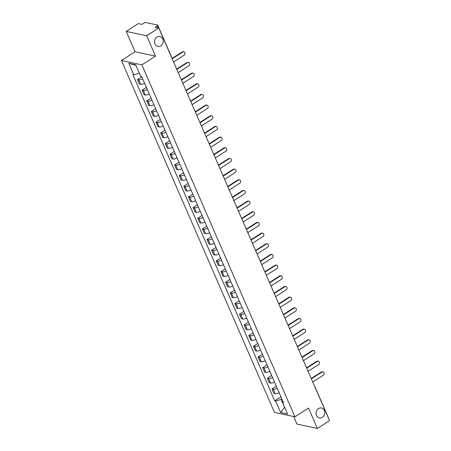 <?xml version="1.0" encoding="UTF-8"?>
<svg xmlns="http://www.w3.org/2000/svg" width="451" height="451" viewBox="0 0 451 451"><rect width="100%" height="100%" fill="white"/><g stroke="black" fill="none" stroke-linecap="round" stroke-linejoin="round"><path stroke-width="0.68" d="M318.513 408.578A5.074 4.313 -77.9 0 1 321.478 407.997A5.074 4.313 -77.9 0 1 324.743 412.107A5.074 4.313 -77.9 0 1 322.318 417.333A5.074 4.313 -77.9 0 1 319.353 417.919A5.074 4.313 -77.9 0 1 316.089 413.809A5.074 4.313 -77.9 0 1 318.513 408.578M156.987 37.089A5.074 4.313 -77.9 0 1 159.953 36.508A5.074 4.313 -77.9 0 1 163.211 40.618A5.074 4.313 -77.9 0 1 160.793 45.844A5.074 4.313 -77.9 0 1 157.827 46.43A5.074 4.313 -77.9 0 1 154.563 42.321A5.074 4.313 -77.9 0 1 156.987 37.089M293.686 416.538L296.961 424.075L317.386 428.45L329.546 420.659L158.797 27.973L146.643 35.759L126.218 31.384L135.08 51.764L121.454 60.49L274.479 412.423L294.903 416.797L141.879 64.871L155.505 56.138L146.643 35.759M126.218 31.384L138.372 23.599L141.992 24.371L143.886 23.159A1.584 0.536 -23.5 0 1 145.921 22.55L157.484 25.025A1.584 0.536 -23.5 0 1 157.715 25.177L171.188 56.155A1.584 0.536 156.5 0 1 171.16 56.392M317.386 428.45L308.529 408.07L294.903 416.797M314.961 387.121A1.584 0.536 156.5 0 0 314.99 386.885L328.463 417.868A1.584 0.536 156.5 0 1 328.435 418.105M157.856 27.77L157.078 25.983L155.183 27.195L158.797 27.973M157.078 25.983A1.584 0.536 -23.5 0 0 157.715 25.177M142.663 78.818A3.647 1.24 156.5 0 1 138.683 79.804L137.437 79.539L139.398 84.055L140.644 84.32A3.647 1.24 -23.5 0 0 144.63 83.328M141.772 76.76L137.437 79.539M147.302 89.484A3.647 1.24 156.5 0 1 143.322 90.476L142.076 90.206L144.038 94.721L145.284 94.986A3.647 1.24 -23.5 0 0 149.264 94M146.412 87.432L142.076 90.206M151.942 100.156A3.647 1.24 156.5 0 1 147.962 101.142L146.716 100.877L148.678 105.387L149.924 105.658A3.647 1.24 -23.5 0 0 153.904 104.666M151.051 98.098L146.716 100.877M156.582 110.822A3.647 1.24 156.5 0 1 152.596 111.814L151.35 111.544L153.317 116.059L154.563 116.324A3.647 1.24 -23.5 0 0 158.543 115.338M155.691 108.77L151.35 111.544M161.221 121.488A3.647 1.24 156.5 0 1 157.236 122.48L155.99 122.215L157.951 126.725L159.197 126.996A3.647 1.24 -23.5 0 0 163.183 126.004M160.325 119.436L155.99 122.215M165.861 132.16A3.647 1.24 156.5 0 1 161.875 133.146L160.629 132.882L162.591 137.397L163.837 137.662A3.647 1.24 -23.5 0 0 167.823 136.676M164.965 130.102L160.629 132.882M170.501 142.826A3.647 1.24 156.5 0 1 166.515 143.818L165.269 143.553L167.231 148.063L168.477 148.334A3.647 1.24 -23.5 0 0 172.462 147.342M169.604 140.774L165.269 143.553M175.135 153.498A3.647 1.24 156.5 0 1 171.155 154.484L169.909 154.219L171.87 158.735L173.116 159A3.647 1.24 -23.5 0 0 177.102 158.008M174.244 151.44L169.909 154.219M179.774 164.164A3.647 1.24 156.5 0 1 175.794 165.156L174.548 164.886L176.51 169.401L177.756 169.666A3.647 1.24 -23.5 0 0 181.736 168.68M178.884 162.112L174.548 164.886M184.414 174.836A3.647 1.24 156.5 0 1 180.434 175.822L179.188 175.557L181.15 180.073L182.396 180.338A3.647 1.24 -23.5 0 0 186.376 179.346M183.523 172.778L179.188 175.557M189.054 185.502A3.647 1.24 156.5 0 1 185.073 186.494L183.822 186.224L185.789 190.739L187.035 191.004A3.647 1.24 -23.5 0 0 191.015 190.018M188.163 183.45L183.822 186.224M193.693 196.174A3.647 1.24 156.5 0 1 189.708 197.16L188.462 196.895L190.423 201.405L191.675 201.676A3.647 1.24 -23.5 0 0 195.655 200.684M192.797 194.116L188.462 196.895M198.333 206.84A3.647 1.24 156.5 0 1 194.347 207.832L193.101 207.561L195.063 212.077L196.309 212.342A3.647 1.24 -23.5 0 0 200.295 211.356M197.437 204.788L193.101 207.561M202.973 217.512A3.647 1.24 156.5 0 1 198.987 218.498L197.741 218.233L199.703 222.743L200.949 223.014A3.647 1.24 -23.5 0 0 204.934 222.022M202.076 215.454L197.741 218.233M207.612 228.178A3.647 1.24 156.5 0 1 203.626 229.17L202.381 228.899L204.342 233.415L205.588 233.68A3.647 1.24 -23.5 0 0 209.574 232.693M206.716 226.12L202.381 228.899M212.246 238.844A3.647 1.24 156.5 0 1 208.266 239.836L207.02 239.571L208.982 244.081L210.228 244.352A3.647 1.24 -23.5 0 0 214.214 243.36M211.356 236.792L207.02 239.571M216.886 249.516A3.647 1.24 156.5 0 1 212.906 250.502L211.66 250.237L213.622 254.753L214.868 255.018A3.647 1.24 -23.5 0 0 218.848 254.031M215.995 247.458L211.66 250.237M221.526 260.182A3.647 1.24 156.5 0 1 217.545 261.174L216.3 260.909L218.261 265.419L219.507 265.69A3.647 1.24 -23.5 0 0 223.487 264.698M220.635 258.13L216.3 260.909M226.165 270.854A3.647 1.24 156.5 0 1 222.18 271.84L220.934 271.575L222.901 276.091L224.147 276.356A3.647 1.24 -23.5 0 0 228.127 275.364M225.269 268.796L220.934 271.575M230.805 281.52A3.647 1.24 156.5 0 1 226.819 282.512L225.573 282.241L227.535 286.757L228.781 287.022A3.647 1.24 -23.5 0 0 232.767 286.035M229.909 279.468L225.573 282.241M235.445 292.192A3.647 1.24 156.5 0 1 231.459 293.178L230.213 292.913L232.175 297.429L233.421 297.694A3.647 1.24 -23.5 0 0 237.406 296.702M234.548 290.134L230.213 292.913M240.084 302.858A3.647 1.24 156.5 0 1 236.099 303.85L234.853 303.579L236.814 308.095L238.06 308.36A3.647 1.24 -23.5 0 0 242.046 307.373M239.188 300.806L234.853 303.579M244.718 313.53A3.647 1.24 156.5 0 1 240.738 314.516L239.492 314.251L241.454 318.761L242.7 319.032A3.647 1.24 -23.5 0 0 246.686 318.04M243.828 311.472L239.492 314.251M249.358 324.196A3.647 1.24 156.5 0 1 245.378 325.188L244.132 324.917L246.094 329.433L247.34 329.698A3.647 1.24 -23.5 0 0 251.32 328.711M248.467 322.144L244.132 324.917M253.998 334.862A3.647 1.24 156.5 0 1 250.017 335.854L248.772 335.589L250.733 340.099L251.979 340.37A3.647 1.24 -23.5 0 0 255.959 339.377M253.107 332.81L248.772 335.589M258.637 345.534A3.647 1.24 156.5 0 1 254.652 346.52L253.406 346.255L255.373 350.771L256.619 351.036A3.647 1.24 -23.5 0 0 260.599 350.049M257.741 343.476L253.406 346.255M263.277 356.2A3.647 1.24 156.5 0 1 259.291 357.192L258.045 356.927L260.007 361.437L261.253 361.708A3.647 1.24 -23.5 0 0 265.239 360.715M262.381 354.148L258.045 356.927M267.917 366.872A3.647 1.24 156.5 0 1 263.931 367.858L262.685 367.593L264.647 372.109L265.893 372.374A3.647 1.24 -23.5 0 0 269.878 371.382M267.02 364.814L262.685 367.593M272.556 377.538A3.647 1.24 156.5 0 1 268.57 378.53L267.325 378.259L269.286 382.775L270.532 383.04A3.647 1.24 -23.5 0 0 274.518 382.053M271.66 375.486L267.325 378.259M277.19 388.21A3.647 1.24 156.5 0 1 273.21 389.196L271.964 388.931L273.926 393.447L275.172 393.712A3.647 1.24 -23.5 0 0 279.158 392.72M276.3 386.152L271.964 388.931M135.943 65.356L139.325 73.13M139.229 73.192L133.829 74.804L128.828 63.315L135.695 64.786L140.689 76.275L141.648 76.478L283.493 402.692L282.529 402.489L287.529 413.979L280.663 412.507L275.668 401.018L281.069 399.406L284.626 407.298M133.829 74.804L132.865 74.595L274.71 400.815L275.668 401.018M121.454 60.49L141.879 64.871M135.08 51.764L155.505 56.138M284.587 407.214L280.663 412.507M281.847 398.909L281.069 399.406M280.939 396.824L274.71 400.815M282.963 401.475L282.529 402.489M128.828 63.315L135.807 65.327M172.045 58.438L182.238 51.91A1.821 1.55 -77.9 0 1 183.303 51.702L183.833 51.814A1.821 1.55 102.1 0 0 182.768 52.023L172.203 58.793M173.567 61.939L184.138 55.169A1.821 1.55 102.1 0 0 183.833 51.814M176.685 69.11L186.877 62.582A1.821 1.55 -77.9 0 1 187.943 62.368L188.473 62.486A1.821 1.55 102.1 0 0 187.407 62.695L176.843 69.465M178.207 72.611L188.772 65.84A1.821 1.55 102.1 0 0 188.473 62.486M181.325 79.776L191.512 73.248A1.821 1.55 -77.9 0 1 192.577 73.039L193.113 73.152A1.821 1.55 102.1 0 0 192.047 73.361L181.477 80.131M182.847 83.277L193.411 76.507A1.821 1.55 102.1 0 0 193.113 73.152M185.964 90.442L196.151 83.92A1.821 1.55 -77.9 0 1 197.217 83.706L197.752 83.824A1.821 1.55 102.1 0 0 196.681 84.033L186.116 90.798M187.486 93.943L198.051 87.178A1.821 1.55 102.1 0 0 197.752 83.824M190.604 101.114L200.791 94.586A1.821 1.55 -77.9 0 1 201.856 94.377L202.386 94.49A1.821 1.55 102.1 0 0 201.321 94.699L190.756 101.469M192.126 104.615L202.691 97.844A1.821 1.55 102.1 0 0 202.386 94.49M195.244 111.78L205.43 105.258A1.821 1.55 -77.9 0 1 206.496 105.044L207.026 105.156A1.821 1.55 102.1 0 0 205.96 105.371L195.396 112.136M196.766 115.281L207.33 108.516A1.821 1.55 102.1 0 0 207.026 105.156M199.878 122.452L210.07 115.924A1.821 1.55 -77.9 0 1 211.136 115.715L211.666 115.828A1.821 1.55 102.1 0 0 210.6 116.037L200.035 122.807M201.405 125.953L211.97 119.182A1.821 1.55 102.1 0 0 211.666 115.828M204.517 133.118L214.71 126.59A1.821 1.55 -77.9 0 1 215.775 126.381L216.305 126.494A1.821 1.55 102.1 0 0 215.24 126.708L204.675 133.473M206.039 136.619L216.61 129.854A1.821 1.55 102.1 0 0 216.305 126.494M209.157 143.79L219.349 137.262A1.821 1.55 -77.9 0 1 220.415 137.053L220.945 137.166A1.821 1.55 102.1 0 0 219.879 137.375L209.315 144.145M210.679 147.291L221.244 140.52A1.821 1.55 102.1 0 0 220.945 137.166M213.797 154.456L223.984 147.928A1.821 1.55 -77.9 0 1 225.049 147.719L225.585 147.832A1.821 1.55 102.1 0 0 224.519 148.041L213.949 154.811M215.319 157.957L225.883 151.192A1.821 1.55 102.1 0 0 225.585 147.832M218.436 165.128L228.623 158.6A1.821 1.55 -77.9 0 1 229.689 158.391L230.224 158.504A1.821 1.55 102.1 0 0 229.153 158.713L218.588 165.483M219.958 168.629L230.523 161.858A1.821 1.55 102.1 0 0 230.224 158.504M223.076 175.794L233.263 169.266A1.821 1.55 -77.9 0 1 234.328 169.057L234.858 169.17A1.821 1.55 102.1 0 0 233.793 169.379L223.228 176.149M224.598 179.295L235.163 172.524A1.821 1.55 102.1 0 0 234.858 169.17M227.716 186.466L237.902 179.938A1.821 1.55 -77.9 0 1 238.968 179.724L239.498 179.842A1.821 1.55 102.1 0 0 238.432 180.05L227.868 186.815M229.238 189.967L239.802 183.196A1.821 1.55 102.1 0 0 239.498 179.842M232.355 197.132L242.542 190.604A1.821 1.55 -77.9 0 1 243.608 190.395L244.138 190.508A1.821 1.55 102.1 0 0 243.072 190.717L232.507 197.487M233.877 200.633L244.442 193.862A1.821 1.55 102.1 0 0 244.138 190.508M236.989 207.798L247.182 201.276A1.821 1.55 -77.9 0 1 248.247 201.061L248.777 201.174A1.821 1.55 102.1 0 0 247.712 201.388L237.147 208.153M238.511 211.299L249.082 204.534A1.821 1.55 102.1 0 0 248.777 201.174M241.629 218.47L251.821 211.942A1.821 1.55 -77.9 0 1 252.887 211.733L253.417 211.846A1.821 1.55 102.1 0 0 252.351 212.055L241.787 218.825M243.151 221.971L253.716 215.2A1.821 1.55 102.1 0 0 253.417 211.846M246.269 229.136L256.456 222.608A1.821 1.55 -77.9 0 1 257.527 222.399L258.057 222.512A1.821 1.55 102.1 0 0 256.991 222.726L246.421 229.491M247.791 232.637L258.355 225.872A1.821 1.55 102.1 0 0 258.057 222.512M250.908 239.808L261.095 233.28A1.821 1.55 -77.9 0 1 262.161 233.071L262.696 233.184A1.821 1.55 102.1 0 0 261.631 233.392L251.06 240.163M252.43 243.309L262.995 236.538A1.821 1.55 102.1 0 0 262.696 233.184M255.548 250.474L265.735 243.946A1.821 1.55 -77.9 0 1 266.8 243.737L267.33 243.85A1.821 1.55 102.1 0 0 266.265 244.064L255.7 250.829M257.07 253.975L267.635 247.21A1.821 1.55 102.1 0 0 267.33 243.85M260.188 261.146L270.375 254.618A1.821 1.55 -77.9 0 1 271.44 254.409L271.97 254.522A1.821 1.55 102.1 0 0 270.904 254.73L260.34 261.501M261.71 264.647L272.274 257.876A1.821 1.55 102.1 0 0 271.97 254.522M264.827 271.812L275.014 265.284A1.821 1.55 -77.9 0 1 276.08 265.075L276.61 265.188A1.821 1.55 102.1 0 0 275.544 265.397L264.979 272.167M266.349 275.313L276.914 268.542A1.821 1.55 102.1 0 0 276.61 265.188M269.461 282.484L279.654 275.956A1.821 1.55 -77.9 0 1 280.719 275.741L281.249 275.86A1.821 1.55 102.1 0 0 280.184 276.068L269.619 282.839M270.983 285.985L281.554 279.214A1.821 1.55 102.1 0 0 281.249 275.86M274.101 293.15L284.293 286.622A1.821 1.55 -77.9 0 1 285.359 286.413L285.889 286.526A1.821 1.55 102.1 0 0 284.823 286.735L274.259 293.505M275.623 296.651L286.188 289.88A1.821 1.55 102.1 0 0 285.889 286.526M278.741 303.816L288.928 297.294A1.821 1.55 -77.9 0 1 289.999 297.079L290.529 297.198A1.821 1.55 102.1 0 0 289.463 297.406L278.893 304.171M280.263 307.317L290.827 300.552A1.821 1.55 102.1 0 0 290.529 297.198M283.38 314.488L293.567 307.96A1.821 1.55 -77.9 0 1 294.633 307.751L295.168 307.864A1.821 1.55 102.1 0 0 294.103 308.072L283.532 314.843M284.902 317.989L295.467 311.218A1.821 1.55 102.1 0 0 295.168 307.864M288.02 325.154L298.207 318.632A1.821 1.55 -77.9 0 1 299.272 318.417L299.802 318.53A1.821 1.55 102.1 0 0 298.737 318.744L288.172 325.509M289.542 328.655L300.107 321.89A1.821 1.55 102.1 0 0 299.802 318.53M292.66 335.826L302.846 329.298A1.821 1.55 -77.9 0 1 303.912 329.089L304.442 329.202A1.821 1.55 102.1 0 0 303.376 329.41L292.812 336.181M294.182 339.327L304.746 332.556A1.821 1.55 102.1 0 0 304.442 329.202M297.299 346.492L307.486 339.964A1.821 1.55 -77.9 0 1 308.552 339.755L309.082 339.868A1.821 1.55 102.1 0 0 308.016 340.082L297.451 346.847M298.821 349.993L309.386 343.228A1.821 1.55 102.1 0 0 309.082 339.868M301.933 357.164L312.126 350.636A1.821 1.55 -77.9 0 1 313.191 350.427L313.721 350.54A1.821 1.55 102.1 0 0 312.656 350.748L302.091 357.519M303.455 360.665L314.026 353.894A1.821 1.55 102.1 0 0 313.721 350.54M306.573 367.83L316.765 361.302A1.821 1.55 -77.9 0 1 317.831 361.093L318.361 361.206A1.821 1.55 102.1 0 0 317.295 361.414L306.731 368.185M308.095 371.331L318.66 364.566A1.821 1.55 102.1 0 0 318.361 361.206M311.213 378.502L321.4 371.974A1.821 1.55 -77.9 0 1 322.471 371.759L323.001 371.878A1.821 1.55 102.1 0 0 321.935 372.086L311.37 378.857M312.735 382.003L323.299 375.232A1.821 1.55 102.1 0 0 323.001 371.878M270.532 383.04L268.57 378.53M265.893 372.374L263.931 367.858M261.253 361.708L259.291 357.192M256.619 351.036L254.652 346.52M251.979 340.37L250.017 335.854M247.34 329.698L245.378 325.188M242.7 319.032L240.738 314.516M238.06 308.36L236.099 303.85M233.421 297.694L231.459 293.178M228.781 287.022L226.819 282.512M224.147 276.356L222.18 271.84M219.507 265.69L217.545 261.174M214.868 255.018L212.906 250.502M210.228 244.352L208.266 239.836M205.588 233.68L203.626 229.17M200.949 223.014L198.987 218.498M196.309 212.342L194.347 207.832M191.675 201.676L189.708 197.16M187.035 191.004L185.073 186.494M182.396 180.338L180.434 175.822M177.756 169.666L175.794 165.156M173.116 159L171.155 154.484M168.477 148.334L166.515 143.818M163.837 137.662L161.875 133.146M159.197 126.996L157.236 122.48M154.563 116.324L152.596 111.814M149.924 105.658L147.962 101.142M145.284 94.986L143.322 90.476M140.644 84.32L138.683 79.804M275.172 393.712L273.21 389.196M182.768 52.023L182.238 51.91M187.407 62.695L186.877 62.582M192.047 73.361L191.512 73.248M196.681 84.033L196.151 83.92M201.321 94.699L200.791 94.586M205.96 105.371L205.43 105.258M210.6 116.037L210.07 115.924M215.24 126.708L214.71 126.59M219.879 137.375L219.349 137.262M224.519 148.041L223.984 147.928M229.153 158.713L228.623 158.6M233.793 169.379L233.263 169.266M238.432 180.05L237.902 179.938M243.072 190.717L242.542 190.604M247.712 201.388L247.182 201.276M252.351 212.055L251.821 211.942M256.991 222.726L256.456 222.608M261.631 233.392L261.095 233.28M266.265 244.064L265.735 243.946M270.904 254.73L270.375 254.618M275.544 265.397L275.014 265.284M280.184 276.068L279.654 275.956M284.823 286.735L284.293 286.622M289.463 297.406L288.928 297.294M294.103 308.072L293.567 307.96M298.737 318.744L298.207 318.632M303.376 329.41L302.846 329.298M308.016 340.082L307.486 339.964M312.656 350.748L312.126 350.636M317.295 361.414L316.765 361.302M321.935 372.086L321.4 371.974M314.99 386.885A1.584 1.584 0 0 0 314.64 386.377M171.318 56.758A1.584 1.584 0 0 0 171.188 56.155"/></g></svg>
